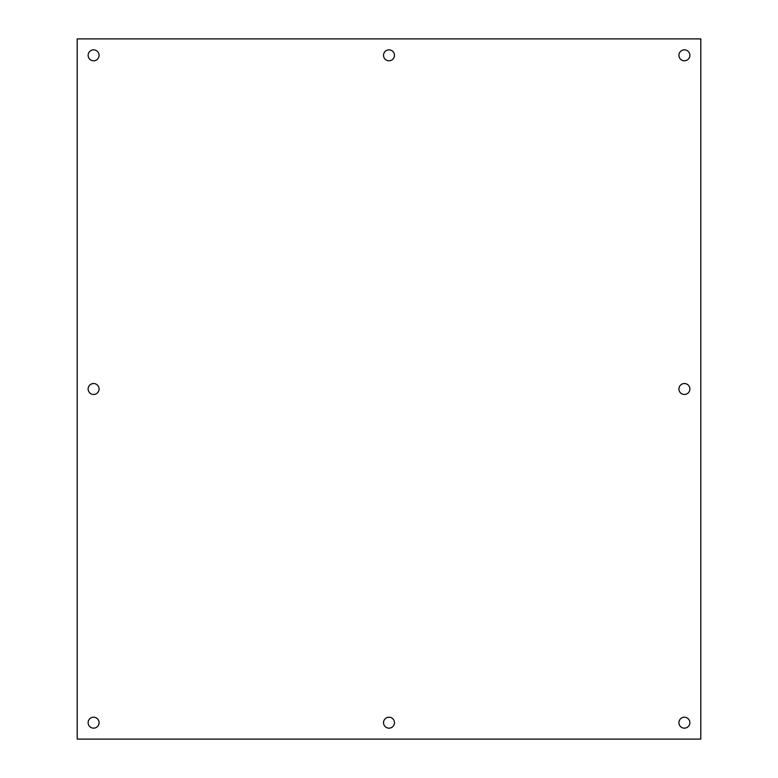 <?xml version="1.0" encoding="UTF-8"?>
<svg xmlns="http://www.w3.org/2000/svg" width="778" height="778" viewBox="0 0 778 778"><rect width="100%" height="100%" fill="white"/><g stroke="black" fill="none" stroke-linecap="round" stroke-linejoin="round"><path stroke-width="0.58" stroke-dasharray="3.89 2.92" d="M93.603 49.841A5.475 5.475 0 0 0 88.128 55.306A5.475 5.475 0 0 0 93.603 60.781A5.475 5.475 0 0 0 99.078 55.306A5.475 5.475 0 0 0 93.603 49.841M93.603 383.535A5.465 5.465 0 0 0 88.128 389A5.465 5.465 0 0 0 93.603 394.465A5.465 5.465 0 0 0 99.078 389A5.465 5.465 0 0 0 93.603 383.535M93.603 717.219A5.475 5.475 0 0 0 88.128 722.684A5.475 5.475 0 0 0 93.603 728.159A5.475 5.475 0 0 0 99.078 722.684A5.475 5.475 0 0 0 93.603 717.219M684.397 49.841A5.475 5.475 0 0 0 678.922 55.306A5.475 5.475 0 0 0 684.397 60.781A5.475 5.475 0 0 0 689.872 55.306A5.475 5.475 0 0 0 684.397 49.841M684.397 383.535A5.465 5.465 0 0 0 678.922 389A5.465 5.465 0 0 0 684.397 394.465A5.465 5.465 0 0 0 689.872 389A5.465 5.465 0 0 0 684.397 383.535M684.397 717.219A5.475 5.475 0 0 0 678.922 722.684A5.475 5.475 0 0 0 684.397 728.159A5.475 5.475 0 0 0 689.872 722.684A5.475 5.475 0 0 0 684.397 717.219M389 717.219A5.475 5.475 0 0 0 383.535 722.684A5.475 5.475 0 0 0 389 728.159A5.475 5.475 0 0 0 394.475 722.684A5.475 5.475 0 0 0 389 717.219M389 49.841A5.475 5.475 0 0 0 383.535 55.306A5.475 5.475 0 0 0 389 60.781A5.475 5.475 0 0 0 394.475 55.306A5.475 5.475 0 0 0 389 49.841M700.803 38.9L700.803 739.1L77.197 739.1L77.197 38.9L700.803 38.9"/><path stroke-width="1.17" d="M93.603 60.781A5.475 5.475 0 0 1 88.128 55.306A5.475 5.475 0 0 1 93.603 49.841A5.475 5.475 0 0 1 99.078 55.306A5.475 5.475 0 0 1 93.603 60.781M93.603 394.465A5.465 5.465 0 0 1 88.128 389A5.465 5.465 0 0 1 93.603 383.535A5.465 5.465 0 0 1 99.078 389A5.465 5.465 0 0 1 93.603 394.465M93.603 728.159A5.475 5.475 0 0 1 88.128 722.684A5.475 5.475 0 0 1 93.603 717.219A5.475 5.475 0 0 1 99.078 722.684A5.475 5.475 0 0 1 93.603 728.159M684.397 60.781A5.475 5.475 0 0 1 678.922 55.306A5.475 5.475 0 0 1 684.397 49.841A5.475 5.475 0 0 1 689.872 55.306A5.475 5.475 0 0 1 684.397 60.781M684.397 394.465A5.465 5.465 0 0 1 678.922 389A5.465 5.465 0 0 1 684.397 383.535A5.465 5.465 0 0 1 689.872 389A5.465 5.465 0 0 1 684.397 394.465M684.397 728.159A5.475 5.475 0 0 1 678.922 722.684A5.475 5.475 0 0 1 684.397 717.219A5.475 5.475 0 0 1 689.872 722.684A5.475 5.475 0 0 1 684.397 728.159M389 728.159A5.475 5.475 0 0 1 383.535 722.684A5.475 5.475 0 0 1 389 717.219A5.475 5.475 0 0 1 394.475 722.684A5.475 5.475 0 0 1 389 728.159M389 60.781A5.475 5.475 0 0 1 383.535 55.306A5.475 5.475 0 0 1 389 49.841A5.475 5.475 0 0 1 394.475 55.306A5.475 5.475 0 0 1 389 60.781M77.197 739.1L700.803 739.1L700.803 38.9L77.197 38.9L77.197 739.1"/></g></svg>
